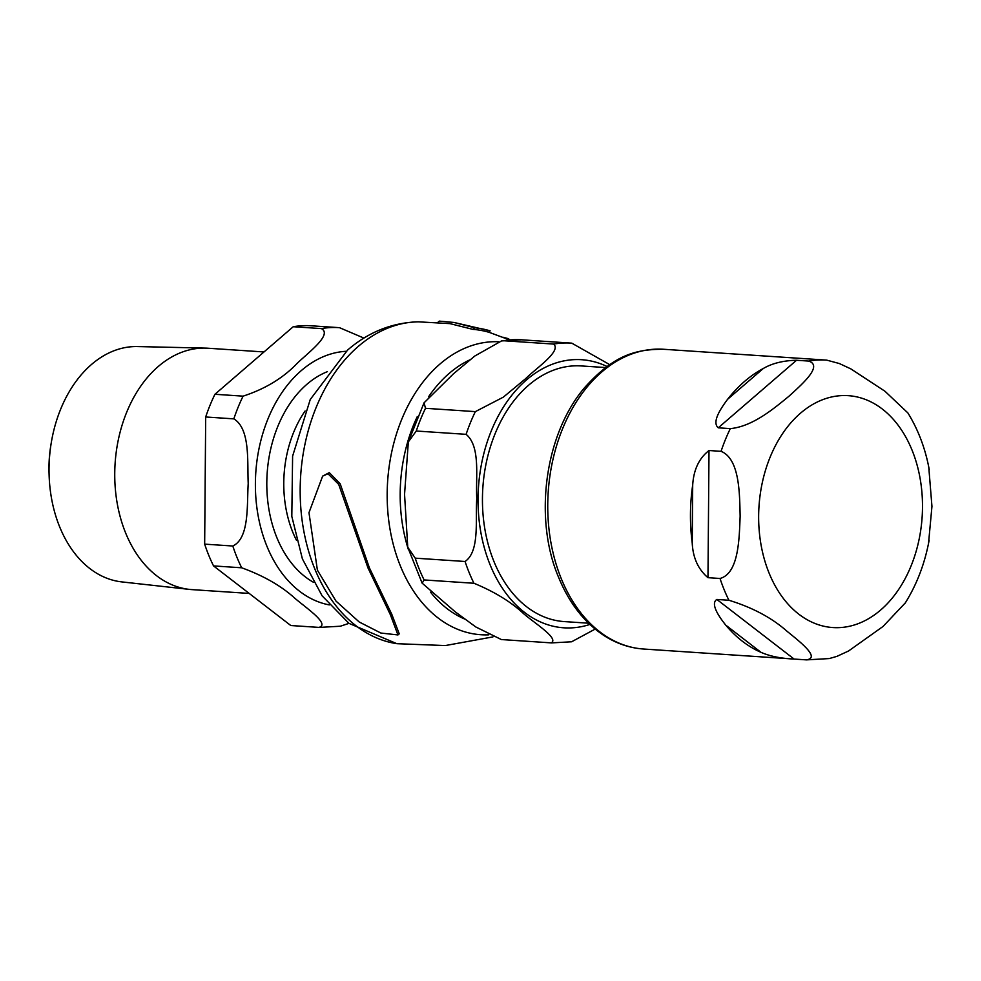 <?xml version="1.0" encoding="UTF-8"?>
<svg xmlns="http://www.w3.org/2000/svg" width="981" height="981" viewBox="0 0 981 981"><rect width="100%" height="100%" fill="white"/><g stroke="black" fill="none" stroke-linecap="round" stroke-linejoin="round"><path stroke-width="1.47" d="M692.218 542.959A150.216 105.666 -86.2 0 1 692.696 484.982C693.653 469.678 699.097 458.188 709.005 450.524L721.06 451.321C739.797 458.936 739.6 493.946 740.14 516.202C739.245 538.373 738.865 573.37 720.029 578.483L707.975 577.674C698.19 569.372 692.942 557.809 692.218 542.959L692.696 484.982M760.974 652.316A150.216 105.666 -86.2 0 1 725.756 625.13C719.588 617.454 709.925 603.806 716.853 599.452L728.92 600.262C752.55 607.509 771.949 617.883 787.13 631.359C799.907 641.733 821.085 658.128 806.174 659.857L794.107 659.06C780.827 658.472 769.778 656.215 760.974 652.316L725.756 625.13M829.301 658.558L836.928 656.363L848.54 651.004L883.035 626.467L905.365 602.812M928.517 543.523L931.95 506.404L928.762 467.079M929.265 469.727C925.426 448.758 918.29 429.825 907.879 412.927L884.96 391.247L850.834 368.881L839.307 363.522L826.738 360.137A150.216 105.666 -86.2 0 0 826.443 360.113L663.634 349.273A150.216 105.666 -86.2 0 0 601.745 371.995A150.216 105.666 -86.2 0 0 561.328 578.815A150.216 105.666 -86.2 0 0 643.659 649.03C629.618 648.049 616.399 643.548 603.977 635.541C584.369 622.543 569.262 603.205 558.68 577.515C534.032 520.273 543.83 436.005 584.149 388.169C614.155 354.484 636.142 349.248 663.634 349.273M744.456 381.511A150.216 105.666 -86.2 0 1 763.292 368.5C772.17 363.313 783.255 360.567 796.547 360.26L808.602 361.069C823.464 365.705 802.004 384.294 789.055 396.152C774.659 407.9 753.016 426.49 730.318 428.623L718.251 427.814C711.409 421.977 721.293 407.802 727.595 399.304A150.216 105.666 -86.2 0 1 744.456 381.511M605.62 367.556L581.279 365.938A128.106 90.117 93.8 0 0 528.501 385.325A128.106 90.117 93.8 0 0 484.406 526.221A128.106 90.117 93.8 0 0 564.234 621.586L588.588 623.205M521.941 339.831A150.216 105.666 93.8 0 0 521.634 339.806A150.216 105.666 93.8 0 0 503.805 340.75L501.549 340.922L474.865 355.98L453.467 373.786L424.05 402.835L425.509 408.304A150.216 105.666 93.8 0 0 416.263 431.015L408.341 441.916L404.552 494.338L407.753 547.239L415.233 558.164A150.216 105.666 93.8 0 0 424.111 579.943L422.149 583.168L455.356 611.936L475.822 626.982L501.365 639.551A150.216 105.666 93.8 0 0 501.659 639.575A150.216 105.666 93.8 0 0 501.965 639.587M425.509 408.304L475.356 411.628L503.351 397.133L525.693 378.605C536.84 367.617 561.647 351.051 553.652 344.073L503.805 340.75M415.233 558.164L465.08 561.488C480.101 551.224 475.147 519.059 476.791 498.655C475.478 478.066 480.948 446.588 466.11 434.338L416.263 431.015M551.212 642.874A150.216 105.666 93.8 0 0 551.518 642.898L501.34 639.551L551.212 642.874C559.305 638.594 534.755 623.327 523.78 613.812C511.101 601.917 494.485 591.739 473.958 583.266L424.111 579.943M595.16 629.091L571.604 641.782L551.518 642.898M571.813 343.154L571.482 343.129A150.216 105.666 93.8 0 1 571.788 343.154L609.741 364.65M327.997 473.762L322.639 476.116L308.978 512.671L317.403 570.157L336.005 601.108L359.205 621.991L380.873 633.039L397.955 634.94L390.413 614.805L368.01 567.999L338.69 484.381L327.997 473.762M322.639 476.116L329.297 472.634L340.186 483.805L369.396 567.864L391.726 614.131L399.242 633.824L397.955 634.94M437.808 322.393L439.28 321.118L454.031 322.467L474.706 327.789A159.118 111.932 -86.2 0 1 490.144 330.855L488.612 332.179A157.389 110.706 93.8 0 0 472.879 329.371L449.96 323.632L418.335 321.829A161.546 113.637 93.8 0 0 358.249 346.44A161.546 113.637 93.8 0 0 302.013 519.648A161.546 113.637 93.8 0 0 396.876 643.683M474.706 327.789L472.879 329.371M490.144 330.855L454.031 322.467M502.959 337.219L507.925 338.543L507.385 339.021M507.925 338.543A159.118 111.932 -86.2 0 1 510.12 339.843M263.987 351.958L208.058 348.23A120.97 85.089 93.8 0 0 205.446 348.108A120.97 85.089 93.8 0 0 127.812 409.567A120.97 85.089 93.8 0 0 125.678 533.075A120.97 85.089 93.8 0 0 189.358 589.385A120.97 85.089 93.8 0 0 191.969 589.618L249.211 593.431M290.793 625.522L213.539 565.914L241.682 567.791C263.656 575.761 281.498 586.025 295.22 598.582C306.783 608.379 330.241 624.284 318.935 627.399L290.793 625.522A150.216 105.666 93.8 0 0 291.099 625.547A150.216 105.666 93.8 0 0 291.394 625.559M204.661 544.136L205.691 416.986L233.834 418.862C250.56 429.016 247.163 462.284 248.218 483.425C246.82 504.418 249.665 538.091 232.804 546.012L204.661 544.136A150.216 105.666 93.8 0 0 213.539 565.914M214.937 394.276L293.233 326.722L321.376 328.598C332.596 334.521 308.88 352.093 297.133 363.375C283.202 378.016 265.177 388.942 243.08 396.152L214.937 394.276A150.216 105.666 93.8 0 0 205.691 416.986M311.369 325.802A150.216 105.666 93.8 0 0 311.063 325.778A150.216 105.666 93.8 0 0 293.233 326.722M49.136 475.822L49.05 473.382A101.018 71.061 -86.2 0 1 50.975 444.479L51.38 442.063A117.99 82.993 93.8 0 0 49.136 475.822A117.99 82.993 93.8 0 0 121.828 581.905L189.358 589.385M205.446 348.108L137.512 346.563A117.99 82.993 93.8 0 0 51.38 442.063M348.966 623.364L340.358 626.221L319.23 627.411A150.216 105.666 93.8 0 1 318.935 627.399M339.549 327.679L339.205 327.654A150.216 105.666 93.8 0 1 339.512 327.679L363.926 338.089M880.717 609.974A116.199 81.742 -86.2 0 1 769.153 573.235A116.199 81.742 -86.2 0 1 800.435 413.246A116.199 81.742 -86.2 0 1 911.987 449.985A116.199 81.742 -86.2 0 1 880.717 609.974M707.975 577.674L709.005 450.524M794.107 659.06L716.853 599.452M808.602 361.069A150.216 105.666 -86.2 0 1 826.443 360.113L826.811 360.137M643.659 649.03L806.468 659.882A150.216 105.666 -86.2 0 1 806.174 659.857M728.92 600.262A150.216 105.666 -86.2 0 1 724.137 589.667A150.216 105.666 -86.2 0 1 720.029 578.483M721.06 451.321A150.216 105.666 -86.2 0 1 730.318 428.623M727.595 399.304L763.292 368.5M718.251 427.814L796.547 360.26M607.067 366.514A134.348 94.495 93.8 0 0 526.343 380.039A134.348 94.495 93.8 0 0 483.682 545.338A134.348 94.495 93.8 0 0 589.875 624.443M475.356 411.628A150.216 105.666 93.8 0 0 466.11 434.338M465.08 561.488A150.216 105.666 93.8 0 0 473.958 583.266M501.536 340.922L521.634 339.806L571.482 343.129A150.216 105.666 93.8 0 0 553.652 344.073M498.471 341.744A146.77 103.238 93.8 0 0 439.942 364.049A146.77 103.238 93.8 0 0 390.303 530.831A146.77 103.238 93.8 0 0 488.734 634.83M470.144 359.72A136.04 95.697 93.8 0 0 449.077 373.491A136.04 95.697 93.8 0 0 428.587 396.753M417.293 416.557A136.04 95.697 93.8 0 0 408.427 549.654M430.524 592.156A136.04 95.697 93.8 0 0 464.761 619.06M296.483 540.298A100.087 70.399 -86.2 0 1 292.816 532.278A100.087 70.399 -86.2 0 1 305.103 410.978M327.384 371.664A111.331 78.321 93.8 0 0 276.875 537.649A111.331 78.321 93.8 0 0 313.356 582.224M346.195 351.296A127.542 89.712 93.8 0 0 301.241 370.646A127.542 89.712 93.8 0 0 256.63 505.681A127.542 89.712 93.8 0 0 329.297 604.909M243.08 396.152A150.216 105.666 93.8 0 0 233.834 418.862M232.804 546.012A150.216 105.666 93.8 0 0 241.682 567.791M311.063 325.778L339.205 327.654A150.216 105.666 93.8 0 0 321.376 328.598M806.468 659.882L829.276 658.558M905.107 603.217C916.818 584.492 924.813 563.585 929.093 540.494M422.137 583.18L407.74 547.239M408.329 441.916L424.037 402.835M418.335 321.829C392.032 322.639 368.464 332.044 347.63 350.033L310.254 399.5L292.608 456.116L291.811 516.386L302.393 558.888L322.111 595.823L348.978 623.364L396.888 643.695L445.325 645.559L492.928 636.902M509.458 339.892L488.661 332.142M291.099 625.547L319.23 627.411"/></g></svg>
